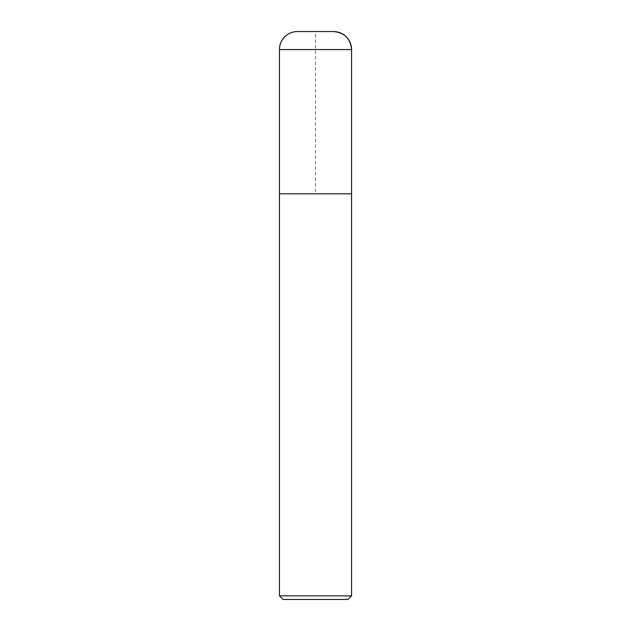 <?xml version="1.0" encoding="UTF-8"?>
<svg xmlns="http://www.w3.org/2000/svg" width="631" height="631" viewBox="0 0 631 631"><rect width="100%" height="100%" fill="white"/><g stroke="black" fill="none" stroke-linecap="round" stroke-linejoin="round"><path stroke-width="0.47" stroke-dasharray="3.15 2.37" d="M347.949 599.45L283.051 599.45M351.554 595.845L279.446 595.845M351.554 193.804L279.446 193.804L351.554 193.804L315.5 193.804L315.5 31.55L333.531 31.55L297.469 31.55M351.554 49.581L279.446 49.581"/><path stroke-width="0.95" d="M279.446 595.845L283.051 599.45L347.949 599.45L351.554 595.845L279.446 595.845L279.446 193.804L351.554 193.804L351.554 49.581A18.031 18.031 0 0 0 333.531 31.55L297.469 31.55A18.031 18.031 0 0 0 279.446 49.581L279.446 193.804L351.554 193.804L351.554 595.845M279.446 49.581L351.554 49.581C350.481 38.633 344.471 32.623 333.531 31.55M351.554 193.804L351.554 49.581"/></g></svg>
